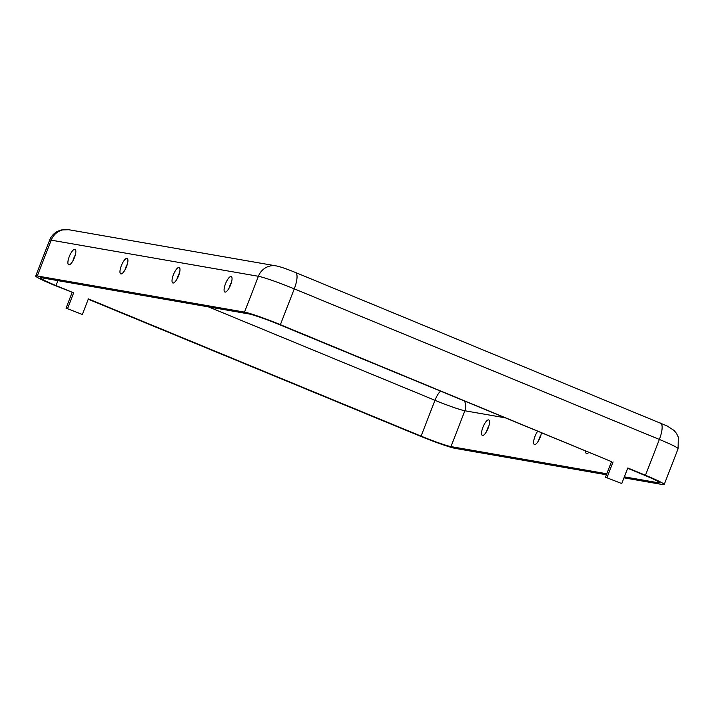 <?xml version="1.0" encoding="UTF-8"?>
<svg xmlns="http://www.w3.org/2000/svg" width="714" height="714" viewBox="0 0 714 714"><rect width="100%" height="100%" fill="white"/><g stroke="black" fill="none" stroke-linecap="round" stroke-linejoin="round"><path stroke-width="1.07" d="M231.086 276.514A8.372 2.588 -67.6 0 0 225.562 283.583A8.372 2.588 -67.6 0 0 224.874 292.044A8.372 2.588 -67.6 0 0 230.452 285.288A8.372 2.588 -67.6 0 0 231.256 276.568A8.372 2.588 -67.6 0 0 231.086 276.514M231.497 282.253A8.372 2.588 -67.6 0 0 229.051 288.179M627.686 468.295L643.912 474.989A25.115 1.633 21.2 0 1 659.513 482.709A25.115 1.633 21.2 0 1 658.183 482.735L624.366 476.845M248.927 313.937A25.115 1.633 21.2 0 1 278.817 324.406L611.523 461.637L280.379 324.683A30.14 1.964 21.2 0 0 244.509 312.116L37.298 275.979A30.14 1.964 21.2 0 0 35.7 276.015A30.14 1.964 21.2 0 0 54.425 285.279L73.658 292.838L55.987 285.546A25.115 1.633 21.2 0 1 40.386 277.826A25.115 1.633 21.2 0 1 41.715 277.808L248.927 313.937M127.369 264.091A8.372 2.588 -67.6 0 0 124.923 270.017M75.3 255.014A8.372 2.588 -67.6 0 0 72.864 260.94M179.428 273.176A8.372 2.588 -67.6 0 0 176.983 279.103M74.899 249.275A8.372 2.588 -67.6 0 0 69.374 256.344A8.372 2.588 -67.6 0 0 68.678 264.805A8.372 2.588 -67.6 0 0 74.265 258.049A8.372 2.588 -67.6 0 0 75.068 249.329A8.372 2.588 -67.6 0 0 74.899 249.275M588.871 452.292A8.372 2.588 112.4 0 1 586.48 453.586A8.372 2.588 112.4 0 1 585.694 450.98M606.427 474.765L455.389 448.419A30.14 1.964 21.2 0 1 419.52 435.861L88.25 299.228M179.018 267.438A8.372 2.588 -67.6 0 0 173.502 274.506A8.372 2.588 -67.6 0 0 172.806 282.967A8.372 2.588 -67.6 0 0 178.393 276.211A8.372 2.588 -67.6 0 0 179.196 267.482A8.372 2.588 -67.6 0 0 179.018 267.438M621.769 483.556L605.481 477.211L621.769 483.556L627.811 467.973L645.474 475.265A30.14 1.964 21.2 0 1 664.198 484.529A30.14 1.964 21.2 0 1 662.601 484.556L623.991 477.827M606.811 473.775L450.971 446.598A25.115 1.633 21.2 0 1 421.082 436.129L88.375 298.907L82.333 314.481L66.054 308.145L82.333 314.481M605.481 477.211L611.523 461.637M607.043 477.479L613.085 461.904M541.042 434.71A8.372 2.588 -67.6 0 0 538.597 440.636M488.974 425.633A8.372 2.588 -67.6 0 0 486.529 431.559M66.054 308.145L72.096 292.562M67.616 308.412L73.658 292.838M126.958 258.361A8.372 2.588 -67.6 0 0 121.442 265.429A8.372 2.588 -67.6 0 0 120.746 273.881A8.372 2.588 -67.6 0 0 126.324 267.134A8.372 2.588 -67.6 0 0 127.128 258.406A8.372 2.588 -67.6 0 0 126.958 258.361M541.462 432.738A8.372 2.588 112.4 0 1 538.365 441.02A8.372 2.588 112.4 0 1 534.42 444.501A8.372 2.588 112.4 0 1 535.009 436.308A8.372 2.588 112.4 0 1 537.713 431.194M482.941 427.231A8.372 2.588 112.4 0 1 488.563 419.894A8.372 2.588 112.4 0 1 488.733 419.948A8.372 2.588 112.4 0 1 487.939 428.668A8.372 2.588 112.4 0 1 482.352 435.424A8.372 2.588 112.4 0 1 482.941 427.231M678.095 448.704L678.3 437.102L676.435 433.327L674.096 430.497L667.224 425.999L295.453 272.471C286.091 268.678 279.602 266.483 276.006 265.867L68.794 229.729L61.19 229.953L57.638 231.282C53.764 233.389 51.078 236.352 49.596 240.19A30.14 1.964 21.2 0 1 51.194 240.154L258.406 276.291A30.14 1.964 21.2 0 1 294.275 288.858L659.37 439.44A30.14 1.964 21.2 0 1 678.095 448.704L664.198 484.529M68.794 229.729A16.743 15.886 99.9 0 0 51.194 240.154L37.298 275.979M658.549 481.798L658.183 482.735M660.548 423.054A16.743 5.168 112.4 0 1 659.37 439.44L645.474 475.265M295.453 272.471A16.743 5.168 112.4 0 1 294.275 288.858L280.379 324.683M440.538 391.111A11.719 3.624 -67.6 0 0 434.978 400.304L421.082 436.129M464.466 400.982A11.719 11.121 -80.1 0 1 464.868 410.773A25.115 1.633 21.2 0 1 434.978 400.304L208.479 306.886M57.896 280.629L55.987 285.546M276.006 265.867A16.743 15.886 99.9 0 0 258.406 276.291L244.509 312.116M505.316 417.833L464.868 410.773L450.971 446.598M49.596 240.19L35.7 276.015"/></g></svg>
